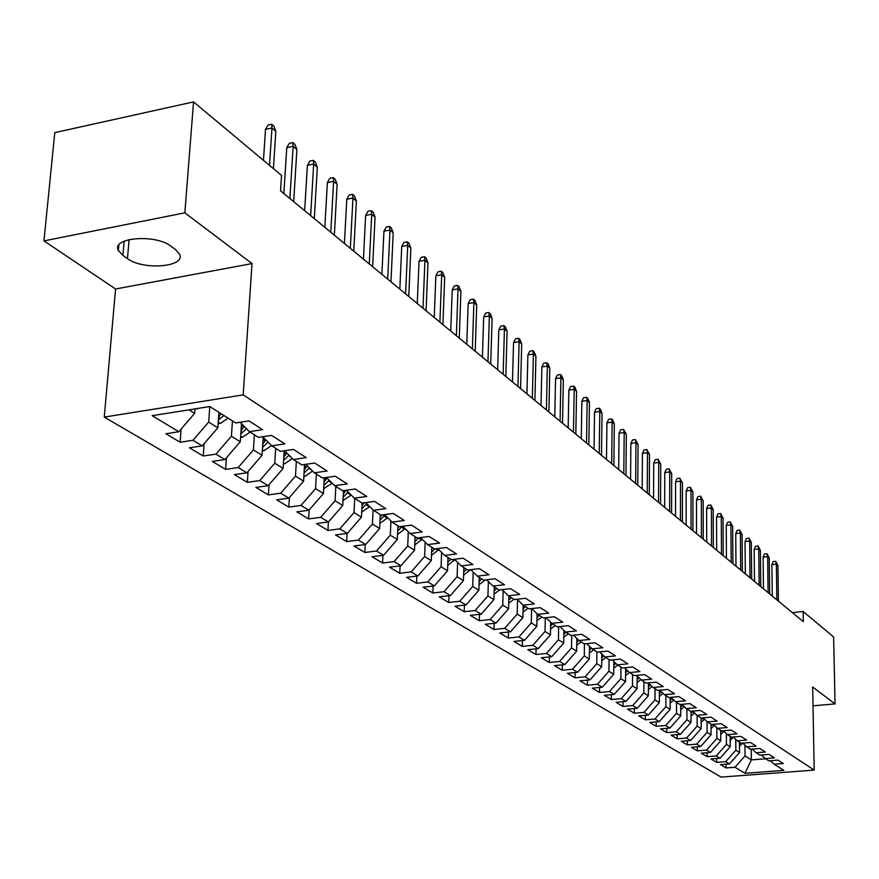 <?xml version="1.0" encoding="UTF-8"?>
<svg xmlns="http://www.w3.org/2000/svg" width="879" height="879" viewBox="0 0 879 879"><rect width="100%" height="100%" fill="white"/><g stroke="black" fill="none" stroke-linecap="round" stroke-linejoin="round"><path stroke-width="1.32" d="M104.271 417.096L721.11 777.102L814.185 770.092L243.175 394.869L104.271 417.096L115.578 288.993L252.031 263.579L184.843 212.839L43.95 240.89L115.578 288.993M43.95 240.89L54.784 132.63L193.556 101.898L184.843 212.839M751.259 749.183L751.347 759.885L744.985 773.3L783.837 770.356L774.19 764.247L783.31 763.543L778.003 760.137L768.839 760.851L765.235 758.566L774.432 757.852L769.015 754.38L759.775 755.105L756.094 752.776L765.367 752.039L759.841 748.49L750.523 749.238L746.765 746.853L756.116 746.106L750.479 742.48L741.063 743.249L737.228 740.821L746.667 740.041L740.909 736.349L731.416 737.129L727.493 734.646L737.02 733.855L731.13 730.086L721.56 730.889L717.55 728.35L727.164 727.537L721.143 723.681L711.485 724.505L707.397 721.912L717.088 721.077L710.935 717.132L701.189 717.978L697.014 715.33L706.793 714.473L700.508 710.441L690.674 711.309L686.389 708.606L696.267 707.727L689.839 703.607L679.906 704.497L675.544 701.717L685.51 700.827L678.929 696.607L668.908 697.519L664.436 694.685L674.501 693.762L667.765 689.455L657.657 690.389L653.075 687.488L663.227 686.543L656.349 682.126L646.131 683.082L641.45 680.115L651.702 679.148L644.659 674.632L634.352 675.61L629.551 672.578L639.901 671.578L632.693 666.952L622.277 667.963L617.377 664.854L627.815 663.832L620.431 659.096L609.916 660.14L604.895 656.954L615.443 655.899L607.872 651.042L597.259 652.108L592.116 648.845L602.763 647.768L595.006 642.791L584.293 643.889L579.008 640.549L589.776 639.44L581.821 634.33L570.998 635.462L565.582 632.034L576.448 630.891L568.295 625.661L557.363 626.826L551.814 623.31L562.791 622.134L554.429 616.772L543.387 617.97L537.684 614.355L548.782 613.146L540.189 607.642L529.037 608.872L523.192 605.17L534.399 603.928L525.587 598.28L514.314 599.544L508.326 595.742L519.643 594.468L510.589 588.666L499.206 589.974L493.042 586.062L504.48 584.744L495.196 578.789L483.681 580.129L477.363 576.119L488.911 574.767L479.374 568.647L467.738 570.031L461.233 565.911L472.913 564.505L463.101 558.209L451.356 559.637L444.664 555.407L456.476 553.957L446.389 547.485L434.501 548.968L427.633 544.606L439.566 543.112L429.183 536.465L417.173 537.981L410.108 533.498L422.162 531.96L411.482 525.115L399.341 526.686L392.067 522.071L404.263 520.478L393.265 513.424L380.992 515.05L373.498 510.303L385.826 508.655L374.498 501.393L362.082 503.074L354.369 498.173L366.84 496.481L355.171 488.999L342.612 490.724L334.657 485.691L347.271 483.933L335.24 476.22L322.538 478.011L314.341 472.814L327.087 471.001L314.682 463.035L301.838 464.892L293.377 459.53L306.277 457.651L293.476 449.444L280.489 451.356L271.754 445.818L284.807 443.884L271.589 435.402L258.448 437.39L249.427 431.677L262.634 429.666L248.977 420.909L235.682 422.964L209.762 406.537L152.177 415.679L178.822 431.743L165.9 433.743L180.129 442.236L192.962 440.28L202.236 445.873L189.457 447.796L203.236 456.014L215.926 454.135L224.914 459.552L212.278 461.409L225.628 469.386L238.176 467.551L246.889 472.814L234.396 474.605L247.34 482.329L259.755 480.571L268.205 485.669L255.844 487.405L268.403 494.899L280.676 493.196L288.872 498.14L276.643 499.821L288.828 507.095L300.981 505.436L308.936 510.238L296.838 511.864L308.672 518.929L320.692 517.324L328.416 521.983L316.451 523.565L327.944 530.422L339.832 528.872L347.337 533.399L335.492 534.937L346.667 541.596L358.423 540.091L365.719 544.497L354.006 545.98L364.862 552.452L376.498 551.001L383.596 555.275L372.004 556.715L382.563 563.01L394.078 561.604L400.978 565.768L389.507 567.164L399.78 573.284L411.174 571.921L417.888 575.965L406.537 577.316L416.525 583.282L427.82 581.953L434.347 585.897L423.107 587.205L432.842 593.017L444.016 591.732L450.378 595.566L439.247 596.841L448.729 602.5L459.783 601.247L465.98 604.983L454.97 606.213L464.2 611.729L475.154 610.509L481.187 614.157L470.287 615.355L479.286 620.728L490.13 619.541L496.009 623.09L485.208 624.266L493.987 629.507L504.722 628.353L510.457 631.814L499.766 632.946L508.326 638.055L518.962 636.934L524.554 640.319L513.962 641.417L522.313 646.406L532.839 645.318L538.3 648.603L527.807 649.68L535.959 654.547L546.386 653.482L551.715 656.701L541.321 657.745L549.276 662.491L559.604 661.458L564.812 664.601L554.517 665.623L562.285 670.248L572.515 669.249L577.602 672.314L567.405 673.303L574.987 677.83L585.128 676.852L590.084 679.852L579.986 680.818L587.392 685.235L597.434 684.291L602.291 687.213L592.281 688.147L599.522 692.465L609.477 691.542L614.212 694.399L604.291 695.322L611.377 699.541L621.233 698.64L625.859 701.431L616.036 702.321L622.958 706.452L632.726 705.573L637.253 708.309L627.518 709.177L634.286 713.221L643.977 712.364L648.405 715.034L638.747 715.88L645.373 719.824L654.976 718.989L659.305 721.604L649.735 722.439L656.217 726.296L665.733 725.483L669.974 728.043L660.492 728.845L666.831 732.636L676.259 731.833L680.412 734.339L671.007 735.13L677.215 738.832L686.565 738.052L690.63 740.503L681.313 741.272L687.389 744.898L696.651 744.139L700.629 746.535L691.399 747.293L697.344 750.842L706.54 750.095L710.43 752.446L701.277 753.182L707.101 756.665L716.209 755.94L720.033 758.236L710.946 758.951L716.66 762.368L725.691 761.654L729.438 763.917L720.428 764.609L726.021 767.949L726.01 764.181M744.985 773.3L734.987 767.257L726.021 767.949M193.556 101.898L281.522 175.437L280.544 190.82L803.307 621.651L803.131 611.487L792.342 612.619M739.459 742.228L739.536 752.534L735.833 750.226L735.767 739.426M729.438 763.917L739.536 752.534M725.691 761.654L735.833 750.226M774.19 764.247L770.465 760.72M730.163 736.338L730.229 746.743L726.461 744.392L726.395 733.602M720.033 758.236L730.229 746.743M716.209 755.94L726.461 744.392M765.235 758.566L761.434 754.973M720.681 730.328L720.736 740.832L716.879 738.426L716.835 727.669M710.43 752.446L720.736 740.832M706.54 750.095L716.879 738.426M756.094 752.776L752.215 749.106M711.001 724.197L711.045 734.789L707.101 732.339L707.079 721.604M700.629 746.535L711.045 734.789M696.651 744.139L707.101 732.339M746.765 746.853L742.799 743.107M701.123 717.934L701.145 728.636L697.124 726.131L697.113 715.396M690.63 740.503L701.145 728.636M686.565 738.052L697.124 726.131M737.228 740.821L733.185 736.987M691.026 711.276L691.037 722.34L686.928 719.78L686.928 708.935M680.412 734.339L691.037 722.34M676.259 731.833L686.928 719.78M727.493 734.646L723.373 730.735M680.72 704.42L680.709 715.913L676.511 713.298L676.522 702.343M669.974 728.043L680.709 715.913M665.733 725.483L676.511 713.298M717.55 728.35L713.341 724.34M670.183 697.399L670.15 709.342L665.864 706.672L665.897 695.608M659.305 721.604L670.15 709.342M654.976 718.989L665.864 706.672M707.397 721.912L703.09 717.813M659.415 690.224L659.36 702.629L654.987 699.904L655.042 688.729M648.405 715.034L659.36 702.629M643.977 712.364L654.987 699.904M697.014 715.33L692.608 711.144M648.416 683.016L648.339 695.761L643.857 692.971L643.933 681.686M637.253 708.309L648.339 695.761M632.726 705.573L643.857 692.971M686.389 708.606L681.895 704.31M637.154 676.006L637.066 688.74L632.484 685.895L632.572 674.49M625.859 701.431L637.066 688.74M621.233 698.64L632.484 685.895M675.544 701.717L670.941 697.333M625.65 668.831L625.529 681.566L620.849 678.654L620.959 667.128M614.212 694.399L625.529 681.566M609.477 691.542L620.849 678.654M664.436 694.685L659.733 690.191M613.872 661.491L613.74 674.226L608.938 671.237L609.07 659.602M602.291 687.213L613.74 674.226M597.434 684.291L608.938 671.237M653.075 687.488L648.273 682.884M601.818 653.998L601.665 666.711L596.753 663.656L596.907 651.888M590.084 679.852L601.665 666.711M585.128 676.852L596.753 663.656M641.45 680.115L636.539 675.402M589.49 646.318L589.304 659.019L584.282 655.888L584.458 643.878M577.602 672.314L589.304 659.019M572.515 669.249L584.282 655.888M629.551 672.578L624.519 667.754M576.855 638.473L576.657 651.141L571.504 647.933L571.724 635.385M564.812 664.601L576.657 651.141M559.604 661.458L571.504 647.933M617.377 664.854L612.223 659.909M563.922 630.43L563.692 643.076L558.429 639.791L558.67 626.683M551.715 656.701L563.692 643.076M546.386 653.482L558.429 639.791M604.895 656.954L599.621 651.877M550.672 622.211L550.419 634.814L545.024 631.452L545.31 617.761M538.3 648.603L550.419 634.814M532.839 645.318L545.024 631.452M592.116 648.845L586.711 643.648M537.091 613.784L536.816 626.342L531.279 622.892L531.608 608.587M524.554 640.319L536.816 626.342M518.962 636.934L531.279 622.892M579.008 640.549L573.482 635.209M523.181 605.159L522.873 617.662L517.193 614.124L517.555 599.698M510.457 631.814L522.873 617.662M504.722 628.353L517.193 614.124M565.582 632.034L559.912 626.551M508.908 596.116L508.578 608.762L502.755 605.137L503.151 590.71M496.009 623.09L508.578 608.762M490.13 619.541L502.755 605.137M551.814 623.31L546.002 617.684M494.273 586.842L493.91 599.632L487.933 595.918L488.361 581.491M481.187 614.157L493.91 599.632M475.154 610.509L487.933 595.918M537.684 614.355L531.729 608.576M479.264 577.327L478.857 590.27L472.726 586.447L473.188 572.042M465.98 604.983L478.857 590.27M459.783 601.247L472.726 586.447M523.192 605.17L517.094 599.236M463.848 567.559L463.42 580.645L457.124 576.734L457.607 562.351M450.378 595.566L463.42 580.645M444.016 591.732L457.124 576.734M508.326 595.742L502.052 589.644M448.026 557.539L447.554 570.779L441.093 566.757L441.621 552.408M434.347 585.897L447.554 570.779M427.82 581.953L441.093 566.757M493.042 586.062L486.614 579.788M431.776 547.232L431.27 560.637L424.623 556.506L425.183 542.2M417.888 575.965L431.27 560.637M411.174 571.921L424.623 556.506M477.363 576.119L470.759 569.669M415.086 536.651L414.536 550.221L407.713 545.969L408.296 531.718M400.978 565.768L414.536 550.221M394.078 561.604L407.713 545.969M461.233 565.911L454.454 559.264M397.923 525.785L397.33 539.508L390.309 535.146L390.946 520.961M383.596 555.275L397.33 539.508M376.498 551.001L390.309 535.146M444.664 555.407L437.709 548.562M380.277 514.6L379.64 528.499L372.421 524.016L373.092 509.897M365.719 544.497L379.64 528.499M358.423 540.091L372.421 524.016M427.633 544.606L420.47 537.563M362.126 503.063L361.445 517.171L354.017 512.556L354.72 498.404M347.337 533.399L361.445 517.171M339.832 528.872L354.017 512.556M410.108 533.498L402.747 526.246M343.491 490.603L342.722 505.524L335.075 500.766L335.833 486.428M328.416 521.983L342.722 505.524M320.692 517.324L335.075 500.766M392.067 522.071L384.497 514.589M324.296 477.758L323.439 493.526L315.572 488.625L316.385 474.1M308.936 510.238L323.439 493.526M300.981 505.436L315.572 488.625M373.498 510.303L365.708 502.579M304.552 464.497L303.585 481.165L295.476 476.11L296.344 461.409M288.872 498.14L303.585 481.165M280.676 493.196L295.476 476.11M354.369 498.173L346.348 490.207M284.203 450.806L283.126 468.43L274.775 463.222L275.698 448.323M268.205 485.669L283.126 468.43M259.755 480.571L274.775 463.222M334.657 485.691L326.406 477.462M263.195 437.215L262.041 455.3L253.416 449.927L254.405 434.83M246.889 472.814L262.041 455.3M238.176 467.551L253.416 449.927M314.341 472.814L305.837 464.31M241.505 423.678L240.286 441.752L231.397 436.226L232.452 420.909M224.914 459.552L240.286 441.752M215.926 454.135L231.397 436.226M293.377 459.53L284.62 450.751M218.937 412.35L217.838 427.787L208.664 422.074L209.784 406.548M202.236 445.873L217.838 427.787M192.962 440.28L208.664 422.074M271.754 445.818L262.722 436.742M195.006 408.878L194.666 413.361L188.996 409.834M178.822 431.743L194.666 413.361M249.427 431.677L240.11 422.272M813.02 705.815L835.05 703.903L833.622 636.978L803.131 611.487M252.031 263.579L243.175 394.869M835.05 703.903L812.679 687.004L814.185 770.092M744.942 745.128L745.029 755.951L751.347 759.885L765.565 758.775M734.987 767.257L745.029 755.951M170.9 246.164C155.429 233.77 110.93 237.539 118.368 250.515L122.895 255.426L127.455 258.602C143.211 270.622 186.447 266.952 179.536 254.086L175.36 249.405L170.9 246.164M180.129 442.236L181.129 429.073M203.236 456.014L204.137 443.664M225.628 469.386L226.43 457.794M247.34 482.329L248.054 471.463M268.403 494.899L269.04 484.692M288.828 507.095L289.4 497.525M308.672 518.929L309.177 509.952M327.944 530.422L328.394 521.994M346.667 541.596L347.073 533.432M364.862 552.452L365.235 544.551M382.563 563.01L382.903 555.363M399.78 573.284L400.088 565.867M416.525 583.282L416.822 576.097M432.842 593.017L433.105 586.04M448.729 602.5L448.96 595.72M464.2 611.729L464.42 605.159M479.286 620.728L479.484 614.344M493.987 629.507L494.163 623.299M508.326 638.055L508.48 632.023M522.313 646.406L522.456 640.538M535.959 654.547L536.091 648.834M549.276 662.491L549.397 656.932M562.285 670.248L562.384 664.843M574.987 677.83L575.075 672.556M587.392 685.235L587.469 680.093M599.522 692.465L599.588 687.466M611.377 699.541L611.432 694.663M622.958 706.452L623.002 701.695M634.286 713.221L634.33 708.573M645.373 719.824L645.406 715.297M656.217 726.296L656.239 721.868M666.831 732.636L666.842 728.306M677.215 738.832L677.226 734.602M687.389 744.898L687.389 740.766M697.344 750.842L697.344 746.809M707.101 756.665L707.09 752.721M716.66 762.368L716.649 758.511M269.501 165.384L271.963 128.004L265.513 129.378L268.128 125.005L271.71 124.236L271.963 128.004L275.83 131.345L273.402 168.636M265.513 129.378L263.447 160.319M271.71 124.236L273.852 126.093L275.83 131.345M194.995 408.977L200.731 407.966M289.894 198.533L293.147 146.321L286.763 147.65L289.312 143.321L292.861 142.574L293.147 146.321L296.893 149.562L293.674 201.654M286.763 147.65L283.862 193.556M292.861 142.574L294.937 144.387L296.893 149.562M310.65 215.641L313.682 164.076L307.375 165.362L309.869 161.077L313.363 160.363L313.682 164.076L317.319 167.219L314.319 218.662M307.375 165.362L304.661 210.696M313.363 160.363L315.385 162.11L317.319 167.219M218.157 423.293L220.475 423.359L228.111 418.162M218.399 419.986L223.848 415.459M221.145 413.745L218.64 416.481M240.593 437.171L242.593 437.226L250.13 432.116M240.813 433.874L246.505 428.721M244.252 426.458L241.055 430.413M330.779 232.232L333.613 181.305L327.373 182.557L329.801 178.316L333.273 177.624L333.613 181.305L337.14 184.359L334.339 235.165M327.373 182.557L324.834 227.331M333.273 177.624L335.229 179.316L337.14 184.359M350.314 248.328L352.951 198.028L346.776 199.236L349.161 195.039L352.578 194.369L352.951 198.028L356.38 200.983L353.776 251.174M346.776 199.236L344.414 243.461M352.578 194.369L354.479 196.017L356.38 200.983M262.338 450.619L264.041 450.663L271.523 445.587M262.898 443.807L262.678 447.279L268.095 442.137M265.908 439.939L262.766 443.917M283.423 463.662L284.84 463.705L292.366 458.508M283.62 460.387L289.026 455.157M286.906 453.037L283.818 457.025M369.279 263.953L371.729 214.267L365.631 215.443L367.949 211.29L371.345 210.641L371.729 214.267L375.058 217.146L372.641 266.722M365.631 215.443L363.434 259.129M371.345 210.641L373.19 212.235L375.058 217.146M303.87 476.319L305.024 476.352L312.583 471.056M304.057 473.045L309.331 467.804M307.265 465.749L304.244 469.738M387.705 279.137L389.979 230.045L383.936 231.177L386.211 227.068L389.562 226.441L389.979 230.045L393.21 232.836L390.957 281.818M383.936 231.177L381.893 274.347M389.562 226.441L391.353 227.991L393.21 232.836M323.714 488.603L332.196 483.23L328.537 480.912L329.043 480.088M327.032 478.088L324.065 482.077M323.89 485.329L328.537 480.912M405.593 293.883L407.713 245.373L401.725 246.472L403.955 242.406L407.274 241.791L407.713 245.373L410.845 248.087L408.768 296.498M401.725 246.472L399.835 289.136M407.274 241.791L409.01 243.307L410.845 248.087M422.997 308.221L424.942 260.272L419.03 261.349L421.206 257.327L424.491 256.723L424.942 260.272L427.996 262.92L426.073 310.759M419.03 261.349L417.272 303.508M424.491 256.723L426.183 258.195L427.996 262.92M439.907 322.164L441.708 274.775L435.863 275.808L437.984 271.831L441.236 271.248L441.708 274.775L444.675 277.335L442.906 324.626M435.863 275.808L434.237 317.484M441.236 271.248L442.884 272.677L444.675 277.335M456.366 335.723L458.025 288.872L452.235 289.883L454.311 285.939L457.53 285.378L458.025 288.872L460.915 291.378L459.277 338.129M452.235 289.883L450.729 331.086M457.53 285.378L459.135 286.774L460.915 291.378M472.375 348.919L473.902 302.607L468.166 303.585L470.21 299.684L473.396 299.135L473.902 302.607L476.715 305.035L475.209 351.259M468.166 303.585L466.793 344.315M473.396 299.135L474.957 300.497L476.715 305.035M487.966 361.763L489.361 315.968L483.692 316.923L485.691 313.056L488.834 312.528L489.361 315.968L492.097 318.341L490.724 364.038M483.692 316.923L482.428 357.204M488.834 312.528L490.361 313.847L492.097 318.341M503.151 374.278L504.425 328.988L498.8 329.911L500.766 326.087L503.887 325.582L504.425 328.988L507.084 331.295L505.832 376.498M498.8 329.911L497.646 369.751M503.887 325.582L505.37 326.867L507.084 331.295M517.94 386.463L519.093 341.678L513.534 342.579L515.457 338.789L518.544 338.294L519.093 341.678L521.697 343.931L520.555 388.628M513.534 342.579L512.479 381.969M518.544 338.294L519.983 339.547L521.697 343.931M532.344 398.341L533.388 354.039L527.883 354.918L529.773 351.171L532.828 350.677L533.388 354.039L535.926 356.237L534.904 400.45M527.883 354.918L526.939 393.88M532.828 350.677L534.234 351.897L535.926 356.237M342.975 500.547L351.248 495.075M343.14 497.272L348.172 492.02M346.128 490.24L343.315 494.064M361.687 512.138L369.74 506.579M361.851 508.864L366.763 503.623M364.236 502.777L362.005 505.711M379.871 523.39L387.727 517.775M380.025 520.137L384.815 514.907M381.849 514.94L380.167 517.039M397.55 534.377L405.208 528.675M397.693 531.092L402.11 526.323M399.088 526.521L397.824 528.048M414.745 545.013L422.206 539.277M414.877 541.761L418.712 537.783M416.163 537.344L414.998 538.761M431.468 555.363L438.753 549.595M431.589 552.133L434.863 548.914M432.776 547.87L431.699 549.188M447.752 565.428L454.85 559.648M447.861 562.241L450.85 559.33M448.938 558.11L447.96 559.33M463.596 575.229L470.375 569.713M463.694 572.075L466.551 569.273M464.694 568.098L463.793 569.218M479.033 584.777L485.219 579.953M479.121 581.656L481.846 578.964M480.022 577.811L479.209 578.843M546.397 409.922L547.342 366.093L541.882 366.95L543.738 363.236L546.76 362.763L547.342 366.093L549.814 368.235L548.892 411.976M541.882 366.95L541.024 405.494M546.76 362.763L548.133 363.95L549.814 368.235M494.064 594.083L499.701 589.908M494.152 590.996L496.745 588.403M494.976 587.282L494.24 588.227M560.099 421.217L560.934 377.86L555.539 378.684L557.352 375.003L560.352 374.542L560.934 377.86L563.351 379.937L562.527 423.217M555.539 378.684L554.77 416.822M560.352 374.542L561.692 375.707L563.351 379.937M508.721 603.159L513.984 599.335M508.798 600.104L511.27 597.61M509.545 596.522L508.875 597.379M573.46 432.226L574.207 389.331L568.856 390.133L570.647 386.496L573.613 386.046L574.207 389.331L576.558 391.364L575.833 434.182M568.856 390.133L568.175 427.875M573.613 386.046L574.921 387.178L576.558 391.364M523.016 611.993L528.081 608.268M523.082 608.982L525.422 606.587M523.752 605.521L523.148 606.301M586.502 442.972L587.15 400.527L581.854 401.307L583.612 397.704L586.546 397.264L587.15 400.527L589.446 402.505L588.82 444.884M581.854 401.307L581.261 438.654M586.546 397.264L587.82 398.374L589.446 402.505M536.948 620.629L541.827 616.981M537.014 617.651L539.245 615.344M537.618 614.289L537.069 615.003M599.236 453.465L599.797 411.449L594.545 412.218L596.27 408.647L599.181 408.219L599.797 411.449L602.038 413.394L601.489 455.333M594.545 412.218L594.028 449.18M599.181 408.219L600.423 409.295L602.038 413.394M550.54 629.045L555.242 625.485M550.595 626.101L552.726 623.881M551.221 622.728L550.65 623.497M611.663 463.705L612.136 422.129L606.939 422.865L608.631 419.327L611.509 418.909L612.136 422.129L614.322 424.019L613.861 465.529M606.939 422.865L606.488 459.453M611.509 418.909L612.729 419.964L614.322 424.019M563.802 637.253L568.339 633.781M563.857 634.352L565.878 632.221M564.483 630.979L563.9 631.781M623.793 473.715L624.189 432.545L619.047 433.27L620.706 429.765L623.563 429.359L624.189 432.545L626.331 434.402L625.947 475.484M619.047 433.27L618.673 469.485M623.563 429.359L626.331 434.402M576.745 645.274L581.129 641.89M576.8 642.406L578.756 640.308M577.437 639.022L576.833 639.879M635.649 483.483L635.967 442.73L630.869 443.445L632.506 439.961L635.33 439.566L635.967 442.73L638.066 444.543L637.758 485.219M630.869 443.445L630.562 479.286M635.33 439.566L638.066 444.543M589.391 653.108L593.611 649.801M589.435 650.273L591.38 648.142M590.084 646.889L589.468 647.779M647.241 493.031L647.482 452.685L642.428 453.377L644.032 449.927L646.834 449.543L647.482 452.685L649.526 454.454L649.295 494.723M642.428 453.377L642.186 488.867M646.834 449.543L649.526 454.454M601.741 660.755L605.807 657.525M602.434 654.58L601.807 655.503M601.774 657.964L603.697 655.8M658.558 502.359L658.734 462.409L653.734 463.09L655.305 459.673L658.085 459.299L658.734 462.409L660.733 464.145L660.568 504.019M653.734 463.09L653.547 498.228M658.085 459.299L660.733 464.145M613.795 668.238L617.728 665.084M614.487 662.085L613.861 663.052M613.828 665.469L615.739 663.282M669.633 511.479L669.732 471.924L664.777 472.583L666.326 469.199L669.084 468.837L669.732 471.924L671.688 473.616L671.6 513.105M664.777 472.583L664.656 507.381M669.084 468.837L671.688 473.616M625.584 675.544L629.408 672.435M626.277 669.435L625.628 670.424M625.617 672.809L627.496 670.6M680.456 520.401L680.5 481.231L675.577 481.868L677.105 478.517L679.83 478.165L680.5 481.231L682.412 482.879L682.379 521.983M675.577 481.868L675.522 516.336M679.83 478.165L682.412 482.879M637.11 682.686L640.857 679.555M637.132 679.994L638.989 677.753M637.802 676.61L637.143 677.632M691.037 529.125L691.026 490.328L686.158 490.954L687.653 487.636L690.356 487.285L691.026 490.328L692.894 491.943L692.927 530.685M686.158 490.954L686.147 525.093M690.356 487.285L692.894 491.943M648.372 689.674L652.064 686.51M648.383 687.004L650.229 684.752M649.065 683.642L648.405 684.686M701.398 537.662L701.321 499.239L696.498 499.854L697.97 496.558L700.651 496.217L701.321 499.239L703.156 500.821L703.244 539.19M696.498 499.854L696.542 533.663M700.651 496.217L703.156 500.821M659.393 696.509L663.019 693.322M659.404 693.872L661.217 691.608M660.074 690.52L659.415 691.586M711.54 546.024L711.408 507.952L706.617 508.556L708.078 505.282L710.726 504.953L711.408 507.952L713.199 509.501L713.341 547.507M706.617 508.556L706.716 542.046M710.726 504.953L713.199 509.501M670.161 703.189L673.732 699.992M670.172 700.596L671.963 698.311M670.787 697.344L670.183 698.333M721.461 554.199L721.274 516.489L716.528 517.072L717.956 513.83L720.593 513.512L721.274 516.489L723.032 518.006L723.23 555.649M716.528 517.072L716.671 550.254M720.593 513.512L723.032 518.006M680.709 709.738L684.214 706.518M680.709 707.166L682.489 704.87M681.06 704.387L680.72 704.936M731.174 562.208L730.943 524.84L726.241 525.411L727.647 522.203L730.251 521.884L730.943 524.84L732.657 526.323L732.91 563.626M726.241 525.411L726.428 558.286M730.251 521.884L732.657 526.323M691.026 716.143L694.476 712.913M691.026 713.605L692.784 711.298M740.689 570.053L740.404 533.026L735.745 533.586L737.129 530.4L739.711 530.092L740.404 533.026L742.085 534.476L742.381 571.438M735.745 533.586L735.976 566.164M739.711 530.092L742.085 534.476M701.134 722.406L704.519 719.165M701.123 719.901L702.706 717.846M750.007 577.734L749.677 541.046L745.051 541.585L746.414 538.431L748.985 538.124L749.677 541.046L751.325 542.464L751.666 579.096M745.051 541.585L745.326 573.866M748.985 538.124L751.325 542.464M711.023 728.548L714.341 725.296M711.012 726.076L712.32 724.428M759.137 585.249L758.764 548.892L754.171 549.43L755.522 546.298L758.061 546.002L758.764 548.892L760.379 550.287L760.764 586.59M754.171 549.43L754.49 581.415M758.061 546.002L760.379 550.287M720.703 734.569L723.977 731.306M720.692 732.119L721.736 730.867M768.081 592.622L767.664 556.594L763.115 557.11L764.444 554.012L766.96 553.715L767.664 556.594L769.246 557.956L769.674 593.94M763.115 557.11L763.466 588.82M766.96 553.715L769.246 557.956M730.196 740.459L733.405 737.195M730.174 738.041L731.108 736.932M776.849 599.852L776.388 564.142L771.883 564.648L773.19 561.571L775.685 561.285L776.388 564.142L777.937 565.483L778.409 601.137M771.883 564.648L772.267 596.072M775.685 561.285L777.937 565.483M739.492 746.227L742.557 743.129M739.47 743.843L740.349 742.788M124.148 241.165L122.895 255.426M129.114 239.56L127.455 258.602M196.698 408.614L197.412 409.054M218.245 422.107L220.233 423.359M219.179 416.009L218.915 419.777M240.659 436.16L242.362 437.226M241.373 425.612L243.824 427.161M241.373 430.128L241.132 433.743M262.392 449.773L263.81 450.663M267.908 442.445L269.238 443.291M263.063 439.368L265.37 440.829M283.456 462.98L284.609 463.694M288.73 455.652L290.883 457.025M284.082 452.707L286.257 454.091M303.892 475.781L304.804 476.352M308.925 468.474L311.858 470.331M304.486 465.65L306.529 466.947M323.736 488.208L324.395 488.625M324.274 478.209L326.208 479.44M347.579 492.987L351.139 495.251M343.766 490.57L345.326 491.559M366.082 504.733L369.543 506.919M363.225 502.92L363.895 503.337M384.068 516.138L387.43 518.269M401.549 527.235L404.823 529.312M418.558 538.025L421.744 540.047M435.588 548.826L438.214 550.496M452.432 559.516L454.245 560.659M468.804 569.9L469.858 570.57M601.818 654.295L602.39 654.646M650.119 684.939L650.987 685.477M661.063 691.872L662.359 692.696M671.754 698.662L673.479 699.75M682.225 705.31L684.192 706.551M692.476 711.803L694.399 713.023M702.508 718.176L704.398 719.363M712.375 724.428L714.177 725.571M722.439 730.812L723.769 731.658M732.284 737.063L733.163 737.613M118.852 245.054L118.368 250.515"/></g></svg>

